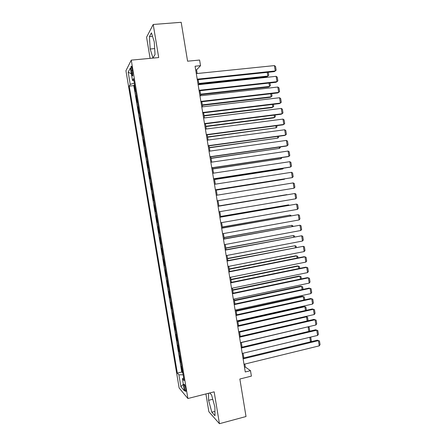<?xml version="1.0" encoding="UTF-8"?>
<svg xmlns="http://www.w3.org/2000/svg" width="446" height="446" viewBox="0 0 446 446"><rect width="100%" height="100%" fill="white"/><g stroke="black" fill="none" stroke-linecap="round" stroke-linejoin="round"><path stroke-width="0.67" d="M185.759 388.806C185.084 385.495 184.516 384.034 184.053 384.424L184.198 387C184.867 390.3 185.436 391.761 185.904 391.382L185.759 388.806M205.913 393.935L208.879 411.758L219.443 423.7L246.019 416.525L239.853 379.022L251.393 376.123L250.496 370.665L245.333 367.064L244.843 364.059M125.939 70.719L179.136 387.975L187.889 398.518L131.269 60.126L125.939 70.719M131.269 60.126L158.704 57.562L153.212 24.48L146.572 37.185L150.096 58.37M153.212 24.48L181.188 22.3L187.582 61.197L199.607 60.043L200.527 65.674L195.086 66.214L245.267 371.964L250.496 370.665M135.645 91.023L135.406 91.391L134.302 84.801L134.597 84.768M136.381 95.427L136.141 95.784L136.437 95.751M136.141 95.784L137.245 102.368L137.491 102.028M139.33 113.022L139.08 113.334L137.981 106.756L138.271 106.722M141.165 124.005L140.914 124.283L139.815 117.716L140.105 117.677M143.004 134.971L142.742 135.222L141.644 128.66L141.94 128.626M144.833 145.931L144.571 146.149L143.473 139.598L143.768 139.559M146.667 156.875L146.4 157.064L145.301 150.519L145.597 150.48M148.496 167.808L148.223 167.969L147.13 161.43L147.42 161.385M150.324 178.729L150.046 178.863L148.953 172.329L149.248 172.284M152.147 189.634L151.869 189.74L150.776 183.211L151.066 183.167M153.976 200.533L153.686 200.605L152.593 194.088L152.889 194.043M155.503 211.46L155.793 211.415L155.503 211.46L154.416 204.948L154.706 204.904M156.524 215.764L156.228 215.797L157.315 222.303L157.611 222.253M158.341 226.635L158.046 226.635L159.133 233.135L159.423 233.085M160.159 237.489L159.858 237.462L160.939 243.951L161.229 243.901M161.97 248.327L161.664 248.277L162.751 254.761L163.041 254.705M163.788 259.159L163.476 259.076L164.557 265.554L164.847 265.498M165.594 269.981L165.276 269.869L166.364 276.336L166.648 276.28M167.406 280.785L167.083 280.645L168.164 287.107L168.454 287.051M169.212 291.578L168.883 291.411L169.965 297.867L170.255 297.805M171.013 302.36L170.684 302.165L171.766 308.61L172.05 308.548M172.819 313.131L172.485 312.908L173.561 319.347L173.845 319.286M174.62 323.891L174.28 323.634L175.356 330.068L175.64 330.007M176.415 334.639L176.075 334.355L177.146 340.783L177.436 340.716M178.216 345.371L177.865 345.059L178.941 351.481L179.225 351.415M180.006 356.092L179.654 355.757L180.725 362.169L181.015 362.102M131.258 70.669L131.681 73.183C132.105 75.452 132.479 76.316 132.802 75.764L132.206 68.901C131.782 66.632 131.408 65.774 131.091 66.326L131.258 70.669L132.484 70.546M183.663 377.946L182.42 378.721L184.109 380.589L133.571 78.619L132.49 80.481L133.917 80.698M182.42 378.721L184.454 390.858L180.881 386.649L178.896 374.818L177.335 373.09L129.223 86.1L130.226 84.378L128.18 72.18L130.388 67.954L132.49 80.481M134.302 84.801L133.8 85.621L181.751 372.031L182.799 372.772M181.801 366.807L181.444 366.439L182.514 372.845M181.082 362.52L180.725 362.169M179.292 351.805L178.941 351.481M177.497 341.078L177.146 340.783M175.696 330.341L175.356 330.068M173.901 319.587L173.561 319.347M172.095 308.827L171.766 308.61M170.294 298.051L169.965 297.867M168.488 287.263L168.164 287.107M166.681 276.464L166.364 276.336M164.869 265.654L164.557 265.554M163.063 254.828L162.751 254.761M161.246 243.995L160.939 243.951M159.434 233.147L159.133 233.135M157.616 222.286L157.315 222.303M154.416 204.948L154.701 204.887M152.593 194.088L152.878 193.993M150.776 183.211L151.055 183.094M139.815 117.716L140.061 117.415M137.981 106.756L138.227 106.427M219.443 423.7L214.158 391.839L187.889 398.518M197.171 73.523L196.569 69.86L200.527 65.674M243.834 357.926L243.07 353.249M242.072 347.161L241.292 342.428M240.299 336.384L239.519 331.595M238.532 325.597L237.735 320.752M236.759 314.798L235.956 309.898M234.986 303.982L234.172 299.032M233.208 293.161L232.388 288.149M231.429 282.324L230.599 277.256M229.651 271.475L228.809 266.351M227.873 260.615L227.02 255.435M226.089 249.743L225.224 244.508M224.299 238.861L223.429 233.565M222.515 227.962L221.634 222.61M220.72 217.051L219.833 211.644M218.93 206.13L218.033 200.667M217.135 195.175L216.238 189.728M215.329 184.176L214.442 178.774M213.523 173.165L212.642 167.813M211.716 162.143L210.841 156.836M209.904 151.11L209.04 145.848M208.092 140.066L207.234 134.843M206.275 129.006L205.428 123.832M204.458 117.934L203.616 112.805M202.64 106.85L201.809 101.766M200.823 95.756L199.992 90.716M199 84.645L198.18 79.65M195.699 69.944L196.569 69.86M244.492 367.27L245.333 367.064M134.335 83.179L130.226 84.378M133.8 85.621L129.223 86.1M181.751 372.031L177.335 373.09M178.896 374.818L183.139 374.796M131.369 73.802L128.18 72.18M180.881 386.649L183.351 384.274M150.185 48.999L152.95 57.913L155.024 54.585L154.277 41.913L151.423 32.881L149.41 36.628L150.185 48.999L154.673 48.597M208.455 393.288L208.6 400.33L211.828 412.204L215 415.728L214.877 406.992L211.527 394.816L209.698 392.971M152.521 36.371L149.41 36.628M214.939 411.385L211.828 412.204M212.748 399.259L208.6 400.33M196.301 73.612L274.413 65.601L275.271 70.964L274.318 71.622L197.305 79.745M197.21 79.176L275.271 70.964L276.146 70.223L275.55 66.476L274.413 65.601M198.894 84.004L266.964 76.679L267.862 76.065L198.805 83.474M268.23 72.263L268.726 75.341L267.862 76.065L267.265 72.364M198.124 84.74L276.13 76.322L276.983 81.679L276.024 82.293L199.122 90.811M199.039 90.298L276.983 81.679L277.864 80.921L277.261 77.175L276.13 76.322M199.947 95.851L277.841 87.037L278.7 92.383L277.73 92.952L200.934 101.866M200.862 101.404L278.7 92.383L279.57 91.603L278.973 87.868L277.841 87.037M201.77 106.951L279.553 97.735L280.411 103.076L279.436 103.6L202.746 112.91M202.679 112.498L280.411 103.076L281.281 102.279L280.679 98.544L279.553 97.735M203.588 118.039L281.264 108.423L282.123 113.758L281.142 114.237L204.558 123.938M204.502 123.581L282.123 113.758L282.987 112.944L282.39 109.209L281.264 108.423M200.644 94.663L268.626 87.003L269.523 86.429L200.561 94.19M269.947 82.967L270.382 85.688L269.523 86.429L268.983 83.073M202.389 105.317L270.282 97.317L271.185 96.788L202.317 104.888M271.664 93.654L272.043 96.024L271.185 96.788L270.7 93.766M204.134 115.954L271.937 107.62L272.846 107.135L204.073 115.575M273.376 104.336L273.699 106.354L272.846 107.135L272.417 104.453M205.879 126.58L273.588 117.911L274.502 117.465L205.823 126.251M275.087 115.007L275.355 116.668L274.502 117.465L274.128 115.124M205.411 129.117L282.976 119.099L283.829 124.428L282.842 124.863L206.364 134.96M206.314 134.653L283.829 124.428L284.687 123.592L284.091 119.868L282.976 119.099M207.619 137.201L276.163 127.79L207.574 136.911M276.799 125.66L277.011 126.976L276.163 127.79L275.84 125.789M207.223 140.183L284.682 129.764L285.535 135.088L284.542 135.478L208.17 145.965M208.131 145.708L285.535 135.088L286.393 134.235L285.797 130.511L284.682 129.764M209.358 147.804L277.819 138.104L209.319 147.565M278.505 136.303L278.661 137.268L277.819 138.104L277.551 136.437M209.04 151.233L286.388 140.412L287.241 145.736L286.237 146.082L209.977 156.959M209.943 156.752L287.241 145.736L288.094 144.861L287.497 141.142L286.388 140.412M211.097 158.397L279.469 148.406L211.07 158.207M280.211 146.94L280.311 147.554L279.469 148.406L279.257 147.074M210.852 162.272L288.088 151.055L288.941 156.373L287.938 156.669L211.778 167.936M211.755 167.785L288.941 156.373L289.794 155.476L289.198 151.763L288.088 151.055M212.837 168.978L281.119 158.698L212.809 168.839M281.917 157.561L281.119 158.698L280.963 157.7M212.658 173.299L289.794 161.686L290.641 166.994L289.632 167.25L213.578 178.907M213.562 178.807L290.641 166.994L291.489 166.079L290.898 162.372L289.794 161.686M214.571 179.548L282.77 168.973L214.554 179.454M283.511 168.187L282.77 168.973L282.664 168.315M214.465 184.31L291.494 172.301L292.342 177.608L215.379 189.862M215.368 189.812L292.342 177.608L293.184 176.677L292.593 172.97L291.494 172.301M216.299 190.107L284.42 179.242L216.293 190.063M284.777 178.857L284.42 179.242L284.37 178.924M216.271 195.315L293.189 182.91L294.037 188.206L217.174 200.811M293.189 182.91L294.288 183.557L294.878 187.259L294.037 188.206M218.077 206.303L294.884 193.503L218.072 206.275M218.975 211.794L295.731 198.799L294.884 193.503L295.977 194.127L296.568 197.829L295.731 198.799M218.902 205.946L286.889 194.629L218.897 205.924M219.878 217.28L296.579 204.09L219.867 217.202M220.776 222.76L297.426 209.375L296.579 204.09L297.666 204.692L298.257 208.388L297.426 209.375M221.679 228.24L298.274 214.66L221.656 228.112M222.576 233.721L299.115 219.939L298.274 214.66L299.355 215.245L299.946 218.936L299.115 219.939M223.474 239.195L299.963 225.219L223.446 239.017M224.371 244.664L300.81 230.498L299.963 225.219L301.044 225.782L301.635 229.467L300.81 230.498M225.269 250.134L301.652 235.772L225.23 249.905M226.167 255.597L302.494 241.041L301.652 235.772L302.728 236.313L303.319 239.993L302.494 241.041M227.064 261.061L303.341 246.309L227.014 260.782M227.956 266.518L304.183 251.572L303.341 246.309L304.412 246.828L304.997 250.507L304.183 251.572M228.854 271.976L305.025 256.835L303.955 256.718L228.798 271.647M229.751 277.429L305.867 262.092L305.025 256.835L306.09 257.336L306.681 261.01L305.867 262.092M230.643 282.881L306.709 267.349L305.633 267.187L230.582 282.496M231.535 288.328L307.55 272.601L306.709 267.349L307.773 267.829L308.359 271.502L307.55 272.601M232.433 293.769L308.387 277.852L307.311 277.646L232.36 293.34M233.325 299.21L309.229 283.099L308.387 277.852L309.452 278.315L310.037 281.978L309.229 283.099M234.217 304.646L310.07 288.345L308.983 288.099L234.139 304.166M235.109 310.082L310.907 293.585L310.07 288.345L311.124 288.785L311.709 292.448L310.907 293.585M236.001 315.512L311.743 298.826L310.656 298.536L235.912 314.982M236.893 320.942L312.585 304.06L311.743 298.826L312.797 299.244L313.382 302.906L312.585 304.06M237.779 326.366L313.421 309.295L312.323 308.961L237.685 325.786M238.671 331.791L314.257 314.525L313.421 309.295L314.469 309.697L315.054 313.348L314.257 314.525M239.558 337.209L315.093 319.754L313.99 319.381L239.457 336.579M240.45 342.628L315.93 324.978L315.093 319.754L316.142 320.133L316.727 323.785L315.93 324.978M241.336 348.042L316.766 330.202L315.657 329.784L241.225 347.362M242.228 353.449L317.602 335.42L316.766 330.202L317.808 330.558L318.394 334.21L317.602 335.42M315.657 329.784L317.808 330.558M243.115 358.857L318.438 340.638L317.323 340.175L242.992 358.127M244.001 364.259L319.275 345.851L318.438 340.638L319.475 340.978L320.061 344.619L319.275 345.851M317.323 340.175L319.475 340.978M220.636 216.527L288.534 204.87L220.625 216.455M288.612 205.383L288.534 204.87L289.264 205.272M222.37 227.092L290.173 215.1L222.348 226.969M290.307 215.942L290.173 215.1L291.255 215.775M224.104 237.646L291.812 225.325L224.076 237.478M292.002 226.496L291.812 225.325L292.877 225.866L292.95 226.323M225.832 248.188L293.451 235.533L225.799 247.976M293.697 237.038L293.451 235.533L294.511 236.057L294.639 236.859M227.56 258.719L295.09 245.729L227.516 258.463M295.386 247.563L295.09 245.729L296.144 246.237L296.328 247.385M229.283 269.245L296.724 255.92L295.726 255.809L229.233 268.932M297.075 258.083L296.724 255.92L297.777 256.405L298.017 257.899M231.011 279.754L298.357 266.1L297.354 265.95L230.95 279.397M298.759 268.592L298.357 266.1L299.405 266.569L299.701 268.397M232.734 290.251L299.991 276.264L298.982 276.074L232.667 289.85M300.442 279.084L299.991 276.264L301.033 276.715L301.385 278.889M234.451 300.738L301.619 286.421L300.604 286.193L234.379 300.286M302.126 289.571L301.619 286.421L302.661 286.85L303.063 289.37M236.174 311.208L303.252 296.568L302.226 296.295L236.09 310.717M303.81 300.041L303.252 296.568L304.283 296.98L304.746 299.835M237.891 321.672L304.874 306.703L303.849 306.391L237.802 321.131M305.488 310.505L304.874 306.703L305.906 307.093L306.419 310.293M239.602 332.125L306.502 316.827L305.566 316.509M307.166 320.953L306.502 316.827L307.528 317.201L308.097 320.735M241.314 342.567L307.896 326.857M308.838 331.395L308.125 326.946L309.15 327.297L309.714 330.826L309.435 331.25M307.924 326.851L309.15 327.297M310.511 341.82L309.786 337.293M310.26 337.176L310.767 337.382L311.336 340.911L310.778 341.753M310.193 337.193L310.767 337.382M132.841 73.066L131.681 73.183M184.382 384.34L184.053 384.424M131.475 66.292L131.091 66.326"/></g></svg>
